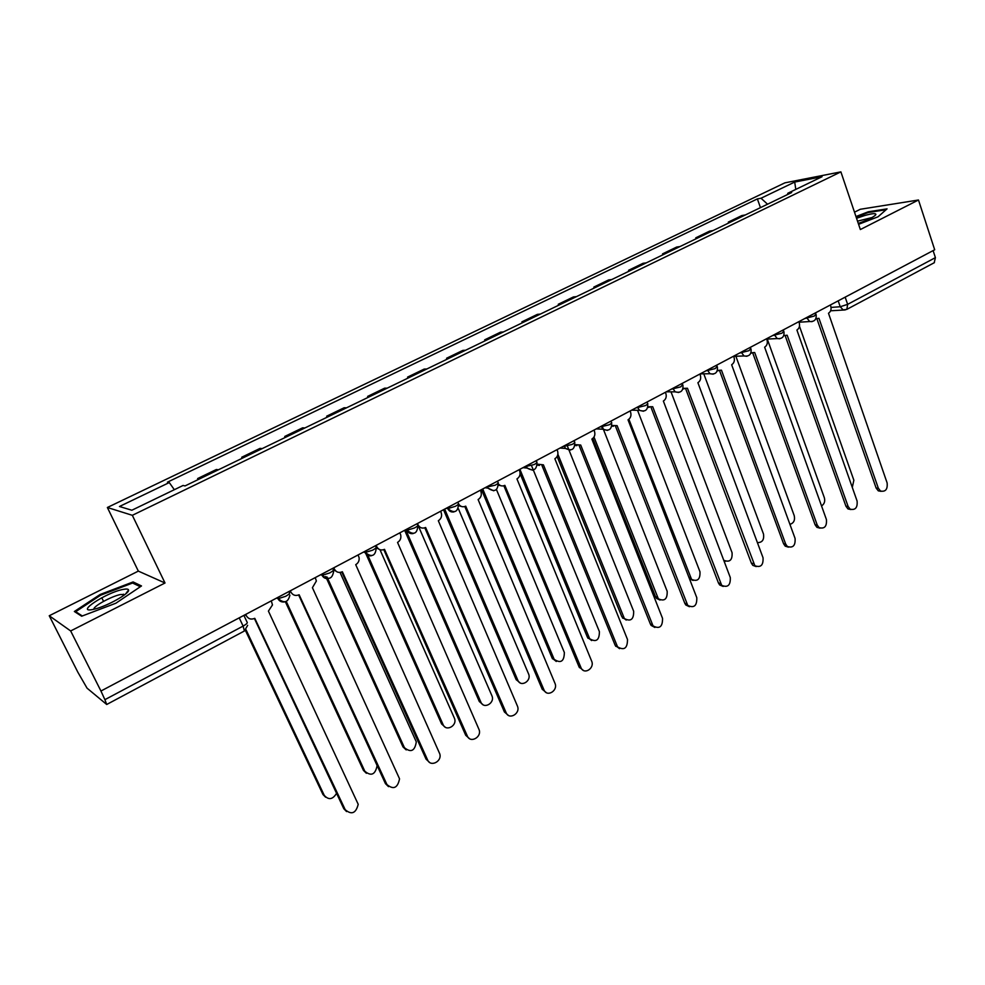 <?xml version="1.0" encoding="UTF-8"?>
<svg xmlns="http://www.w3.org/2000/svg" width="985" height="985" viewBox="0 0 985 985"><rect width="100%" height="100%" fill="white"/><g stroke="black" fill="none" stroke-linecap="round" stroke-linejoin="round"><path stroke-width="1.48" d="M49.25 615.748L70.661 630.954L100.95 691.027L934.691 249.771L918.476 200.004L860.348 229.542L840.894 171.87L784.91 182.841L107.365 507.497L138.331 571.103L49.25 615.748L77.864 672.238L87.049 688.158L106.712 704.484L104.89 699.67L243.123 626.091C246.558 624.145 247.875 622.828 247.063 622.114L243.886 615.379M918.476 200.004L860.287 209.276L854.487 212.181M70.661 630.954L165.012 582.997L132.335 515.315L840.894 171.87M100.95 691.027L104.89 699.67M933.115 250.609L935.405 257.639L934.199 262.749M728.641 223.016L728.309 222.093L741.865 215.555L745.325 214.952M728.309 222.093L731.744 221.526M713.017 230.576L709.631 231.118L695.792 237.816L699.141 237.286M696.136 238.739L695.792 237.816M680.007 246.546L676.707 247.038L662.548 253.871L665.823 253.404M662.905 254.82L662.548 253.871M646.259 262.86L643.033 263.303L628.565 270.296L631.754 269.878M628.923 271.244L628.565 270.296M611.759 279.555L608.619 279.937L593.82 287.091L596.922 286.721M594.189 288.051L593.82 287.091M576.459 296.62L573.405 296.953L558.273 304.267L561.278 303.959M558.655 305.227L558.273 304.267M540.346 314.08L537.391 314.363L521.902 321.849L524.82 321.59M522.296 322.809L521.902 321.849M503.384 331.957L500.54 332.167L484.694 339.825L487.489 339.64M485.088 340.81L484.694 339.825M465.56 350.254L462.815 350.401L446.587 358.244L449.283 358.121M447.005 359.229L446.587 358.244M426.825 368.981L424.203 369.067L407.581 377.095L410.154 377.046M407.999 378.092L407.581 377.095M387.154 388.176L384.642 388.176L367.627 396.401L370.077 396.426M368.058 397.411L367.627 396.401M346.511 407.827L344.134 407.753L326.688 416.187L329.015 416.286M327.131 417.197L326.688 416.187M304.857 427.97L302.617 427.822L284.739 436.454L286.93 436.638M285.194 437.475L284.739 436.454M262.158 448.618L260.052 448.384L241.731 457.237L243.775 457.508M242.199 458.271L241.731 457.237M218.375 469.796L216.417 469.476L197.628 478.55L199.512 478.919M198.108 479.596L197.628 478.55M767.537 204.215L761.023 198.231L794.698 182.053L822.032 176.721L787.815 193.257L787.483 194.562M761.023 198.231L757.379 198.908L167.425 482.17L169.285 482.564L119.468 506.499L131.855 510.23L183.062 485.482L185.057 485.913L791.669 192.543L787.815 193.257M107.365 507.497L132.335 515.315M858.588 224.321L878.078 216.786L887.066 208.857L868.278 211.787L855.965 216.552M138.331 571.103L165.012 582.997M81.656 616.216L115.885 603.214L141.495 585.952L133.098 581.938L100.15 594.484L74.355 611.5L81.656 616.216M760.457 207.638L757.379 198.908M169.285 482.564L174.333 489.705M794.698 182.053L795.794 189.403M868.499 212.464L868.278 211.787M103.56 601.367L101.775 597.772M100.544 595.272L100.15 594.484M133.935 583.674L133.098 581.938M815.851 318.758L818.954 318.315L878.337 488.215L880.491 491.035C885.527 492.032 887.744 489.323 887.116 482.909L828.496 313.242C830.811 311.654 831.574 309.265 830.749 306.101L830.367 304.981M881.082 491.343L878.275 490.838L876.121 488.018L816.959 318.918M852.284 487.427L853.86 480.224L799.475 326.281M783.789 335.614L787.163 335.22L848.11 506.438L850.117 509.146C855.349 510.378 857.676 507.669 857.085 501.02L796.914 330.037C799.291 328.411 800.054 325.998 799.217 322.797L798.823 321.676M850.88 509.553L847.937 508.913L845.93 506.204L785.23 335.836M750.989 352.827L754.67 352.507L817.242 525.054L819.064 527.615C824.519 529.117 826.957 526.421 826.415 519.526L764.643 347.2C767.069 345.55 767.844 343.1 766.983 339.874L766.576 338.741M820 528.157L816.922 527.344L815.1 524.783L752.799 353.135M751.604 353.036L750.841 353.196M858.292 223.435C868.204 219.889 874.052 216.946 875.862 214.595C876.034 213.08 872.304 213.388 864.67 215.53L856.544 218.276M872.082 217.537L857.516 221.145M856.174 217.156L868.154 212.526L886.069 209.731M122.977 589.449C106.121 592.539 74.577 613.347 92.984 609.456L94.942 609.001C107.636 605.96 130.057 593.229 128.555 590.003C128.296 588.944 126.425 588.759 122.977 589.449M124.787 594.632L120.712 594.484C111.736 596.085 92.627 606.588 93.957 609.247M82.321 615.97L75.685 611.697L100.667 595.186L132.606 583.021L140.326 586.74M76.19 612.682L75.685 611.697M821.502 505.933C824.322 504.123 825.27 501.402 824.359 497.782L767.278 339.062M789.896 524.365C793.738 523.17 795.178 520.289 794.242 515.697L735.869 356.238M717.437 370.422L721.451 370.175L785.685 544.077L787.335 546.478C792.987 548.276 795.56 545.604 795.067 538.426L731.646 364.758C734.12 363.059 734.921 360.596 734.034 357.333L733.616 356.188M788.443 547.155L785.23 546.158L783.592 543.769L719.629 370.803M718.262 370.717L717.277 370.865M683.097 388.385L687.456 388.25L754.879 565.722C760.752 567.865 763.461 565.218 763.03 557.744L697.897 382.697C700.421 380.973 701.234 378.474 700.323 375.187L699.892 374.041M756.172 566.584L752.823 565.365L751.383 563.174L685.72 388.89M684.156 388.804L682.95 388.915M647.945 406.743L652.698 406.731L721.697 585.361C727.767 587.897 730.636 585.275 730.279 577.493L663.361 401.055C665.958 399.307 666.783 396.77 665.848 393.446L665.404 392.289M723.175 586.432L719.678 584.967L718.459 583.009L651.023 407.371M649.25 407.31L647.81 407.359M757.354 542.612C762.267 542.661 764.311 539.792 763.486 534.005L703.783 373.82M723.532 559.812L724.086 560.416C729.848 562.521 732.508 559.948 732.064 552.696L671.019 391.833M725.403 561.278L724.037 561.142M628.886 419.278L691.568 579.402C697.528 581.876 700.335 579.34 699.978 571.792L637.541 410.289M693.071 580.461L689.414 578.737M611.944 425.483L617.115 425.655L687.764 605.418C694.031 608.385 697.048 605.812 696.789 597.698L628.036 419.844C630.683 418.059 631.533 415.485 630.572 412.136L630.117 410.967M689.426 606.711L685.794 604.975L684.797 603.288L615.514 426.296M613.52 426.234L611.833 426.209M593.98 437.044L658.349 598.781C664.493 601.675 667.436 599.175 667.177 591.308L602.524 427.096M660.012 600.062L656.503 598.363L655.53 596.738L592.81 438.436M575.068 444.617L580.694 445.023L653.043 625.894C659.507 629.329 662.671 626.817 662.536 618.346L591.874 439.076C594.595 437.241 595.457 434.644 594.46 431.27L593.992 430.088M654.877 627.457L651.122 625.401L650.371 624.034L579.168 445.651M576.914 445.614L574.994 445.454M557.892 454.245L624.379 618.555C630.708 621.892 633.811 619.466 633.663 611.254L567.483 446.303M626.214 620.082L621.843 616.758L557.128 456.486M537.256 464.132L543.412 464.846L617.533 646.825C624.17 650.765 627.482 648.315 627.494 639.474L554.863 458.764C557.633 456.892 558.52 454.257 557.498 450.847L557.017 449.652M619.528 648.672L615.145 645.261L541.959 465.462M539.423 465.437L537.244 465.129M519.895 469.303L589.67 638.736C596.159 642.577 599.397 640.213 599.397 631.644L531.568 465.733M591.653 640.558L587.405 637.246L520.105 473.687M498.435 483.943C500.257 485.999 502.399 486.467 504.849 485.359L581.212 668.199C584.61 675.008 594.841 668.015 591.64 661.107L516.953 478.919C519.797 477.011 520.696 474.339 519.637 470.904L519.144 469.697M583.329 670.366L579.094 666.98L503.864 485.753M501.008 485.74L498.558 485.223M482.724 488.966L554.173 659.347C560.797 663.718 564.196 661.428 564.356 652.501L496.477 489.607M556.279 661.464L552.179 658.177L481.493 489.631M458.579 503.926C460.389 506.672 462.778 507.423 465.72 506.167L544.04 690.066C547.167 697.515 558.335 690.473 554.937 683.233L478.119 499.567C481.025 497.622 481.948 494.913 480.865 491.441L480.348 490.235M546.244 692.566L542.193 689.217L464.821 506.549M461.62 506.536L458.875 505.736M457.791 502.165L458.222 503.175M444.925 509.664L517.888 680.401C520.954 687.629 531.851 680.844 528.526 673.826L458.357 508.679M520.08 682.851L516.152 679.601L443.521 509.725M417.48 523.503L418.022 524.734C419.782 527.911 422.319 528.834 425.618 527.492L506.105 712.684C509.11 720.392 520.782 713.46 517.408 706.023L438.325 520.733C441.28 518.763 442.228 516.042 441.157 512.569L440.603 511.264M508.26 715.27L504.418 711.983L424.818 527.837M421.223 527.825L418.12 526.63M406.436 531.309L480.889 702.17C483.82 709.643 495.209 702.97 491.909 695.755L418.859 527.135M483.019 704.706L479.301 701.517L404.958 531.001M376.159 545.37L376.713 546.613C378.535 549.815 381.133 550.726 384.519 549.347L467.346 736.066C470.288 743.552 481.924 737.211 479.104 729.7L397.546 542.415C400.316 540.642 401.363 538.106 400.673 534.818L399.861 532.823M469.34 738.516L465.72 735.29L383.818 549.667M379.779 549.63L376.196 547.771M367.122 553.705L443.102 724.652C445.983 731.917 457.311 725.822 454.553 718.545L379.988 549.704M445.072 727.053L441.588 723.938L365.718 553.348M333.792 567.803L334.346 569.047C336.23 572.285 338.902 573.184 342.374 571.756L427.638 760.014C430.543 767.29 442.093 761.516 439.815 753.968L355.72 564.664C358.331 563.051 359.451 560.711 359.094 557.633L358.097 554.937M429.435 762.291L426.086 759.176L341.783 572.039M337.239 571.977L333.521 569.625M333.41 569.465L332.955 568.628L334.346 569.047M327.008 576.951L404.429 747.677C410.917 752.922 414.87 750.989 416.298 741.877L340.022 572.445M406.214 749.917L402.976 746.901L325.678 576.533M290.316 590.803L290.895 592.071C292.828 595.322 295.574 596.221 299.132 594.755L386.945 784.553C393.446 789.97 397.644 788.062 399.541 778.827L312.417 587.688L316.37 581.002L315.249 577.604M388.521 786.646L385.455 783.654L298.652 594.977M290.895 592.071L289.442 591.271M286.266 601.478L364.832 771.243C371.16 776.5 375.248 774.678 377.083 765.764L376.935 765.148M366.395 773.287L363.44 770.405L285.367 601.773M245.708 614.418L246.312 615.687C248.294 618.974 251.126 619.848 254.783 618.334L345.218 809.707C351.583 815.124 355.917 813.327 358.208 804.314L268.412 611.094L272.476 604.938L271.306 600.875M346.56 811.566L343.814 808.747L254.413 618.518M246.312 615.687L244.933 614.825M246.016 629.747L324.262 795.375C328.633 800.263 332.733 799.574 336.562 793.319M325.592 797.197L322.945 794.489L245.376 630.338M276.588 598.08L278.238 598.658L285.65 596.307C288.987 594.423 290.218 593.167 289.319 592.527L288.876 591.566M320.605 574.772L322.267 575.277L329.741 572.925C332.992 571.091 334.112 569.896 333.127 569.33L332.708 568.37M363.502 552.068L365.164 552.486L372.712 550.147C375.864 548.362 376.91 547.217 375.839 546.712L375.42 545.764M405.34 529.93L406.99 530.275L414.599 527.935C417.665 526.212 418.625 525.116 417.48 524.66L417.074 523.725M446.131 508.346L447.769 508.617L455.452 506.29C458.419 504.603 459.293 503.569 458.099 503.15L457.705 502.215M485.925 487.279L495.295 485.162C498.114 483.573 498.952 482.576 497.807 482.182L497.4 481.209M524.771 466.73L534.178 464.551C536.85 463.048 537.65 462.1 536.554 461.719L536.148 460.697M562.681 446.661L572.137 444.432C574.674 443.004 575.425 442.105 574.39 441.748L573.972 440.689M599.693 427.071L609.186 424.781C611.599 423.439 612.313 422.59 611.328 422.233L610.897 421.137M635.854 407.938L645.372 405.598C647.662 404.318 648.339 403.518 647.416 403.173L646.985 402.04M671.179 389.235L680.733 386.859L682.667 384.556L682.236 383.387M705.691 370.963L715.27 368.55L717.129 366.358L716.674 365.152M739.439 353.11L749.031 350.648L750.804 348.567L750.361 347.336M772.425 335.651L782.041 333.152L783.74 331.169L783.284 329.901M804.696 318.574L814.324 316.037L815.937 314.153L815.494 312.861M831.057 307.418L840.23 306.741L847.642 304.353L935.405 257.639M838.186 300.844L840.23 306.741L843.135 309.893L846.866 309.364L847.642 304.353L845.155 297.15M277.45 597.612L277.893 598.572C279.284 601.158 281.439 602.278 284.37 601.933M321.578 574.267L322.009 575.215C323.388 577.826 325.518 578.934 328.411 578.564M364.573 551.501L364.992 552.45C366.358 555.072 368.464 556.18 371.32 555.774M406.485 529.327L406.904 530.262C408.246 532.897 410.326 533.993 413.146 533.574M458.505 504.049C457.951 512.237 454.368 513.764 447.769 508.617L447.375 507.681L447.769 508.617C449.098 511.252 451.155 512.36 453.937 511.917M487.255 486.578L487.932 488.117L493.707 490.789M526.162 465.979L527.184 468.072L532.516 470.177M564.146 445.885L565.513 448.446L570.389 450.059M601.232 426.246L602.943 429.201L607.363 430.408M637.455 407.076L639.487 410.339L643.476 411.225M672.841 388.349L675.156 391.845L678.751 392.486M707.427 370.052L709.988 373.721L713.214 374.165M741.225 352.162L744.007 355.967L746.901 356.262M774.259 334.678L777.239 338.581L779.837 338.754M806.58 317.576L809.695 321.541L812.046 321.639M239.22 617.854L243.123 626.091L244.378 631.003L247.654 625.327M244.305 631.04L106.712 704.484M846.62 309.487L934.408 262.638M845.265 309.93L830.626 310.792M878.337 488.215L876.121 488.018M848.11 506.438L845.93 506.204M817.242 525.054L815.1 524.783M785.685 544.077L783.592 543.769M753.439 563.531L751.383 563.174M720.478 583.403L718.459 583.009M688.823 577.198L690.374 577.505M686.767 603.731L684.797 603.288M655.53 596.738L657.377 597.144M652.292 624.527L650.371 624.034M621.843 616.758L623.64 617.226M617.004 645.803L615.145 645.261M587.405 637.246L589.153 637.751M580.904 667.571L579.094 666.98M552.179 658.177L553.878 658.731M543.954 689.869L542.193 689.217M516.152 679.601L517.802 680.204M506.105 712.684L504.418 711.983M479.301 701.517L480.889 702.17M376.713 546.613L375.679 546.367M467.346 736.066L465.72 735.29M441.588 723.938L443.102 724.652M427.638 760.014L426.086 759.176M402.976 746.901L404.429 747.677M386.945 784.553L385.455 783.654M363.44 770.405L364.832 771.243M345.218 809.707L343.814 808.747M322.945 794.489L324.262 795.375M799.007 322.218L809.695 321.541C814.496 321.8 816.639 319.522 816.146 314.72M406.559 529.29L406.99 530.275C413.7 535.421 417.32 533.858 417.825 525.571M364.696 551.44L365.164 552.486C371.788 557.621 375.482 556.106 376.233 547.943M321.763 574.169L322.267 575.277C328.547 580.374 332.351 579.032 333.656 571.263M277.696 597.489L278.238 598.658C284.222 603.694 288.1 602.524 289.898 595.149M766.699 339.086L777.239 338.581C782.201 339.049 784.442 336.771 783.962 331.76M733.653 356.311L744.007 355.967C749.166 356.681 751.506 354.428 751.05 349.195M700.187 373.881L709.988 373.721C715.344 374.743 717.806 372.502 717.388 367.011M666.291 391.821L675.156 391.845C680.733 393.224 683.331 391.02 682.95 385.246M631.644 410.154L639.487 410.339C645.286 412.149 648.019 410.006 647.711 403.899M596.245 428.894L602.943 429.201C608.964 431.516 611.857 429.448 611.648 422.996M560.034 448.052L565.513 448.446C571.743 451.364 574.809 449.394 574.723 442.536M522.998 467.666L527.184 468.072C533.587 471.68 536.825 469.833 536.923 462.544M485.063 487.735L487.932 488.117C494.47 492.475 497.881 490.789 498.188 483.044M880.491 491.035L878.275 490.838M850.117 509.146L847.937 508.913M819.064 527.615L816.922 527.344M874.815 215.752L875.862 214.595M123.925 595.285L123.384 594.177M125.661 593.93L128.555 590.003M787.335 546.478L785.23 546.158M754.879 565.722L752.823 565.365M721.697 585.361L719.678 584.967M689.685 579.032L691.568 579.402M687.764 605.418L685.794 604.975M656.503 598.363L658.349 598.781M653.043 625.894L651.122 625.401M622.582 618.087L624.379 618.555M617.533 646.825L615.674 646.283M587.91 638.231L589.67 638.736M581.212 668.199L579.402 667.608M552.474 658.793L554.173 659.347M544.04 690.066L542.292 689.414M516.251 679.798L517.888 680.401"/></g></svg>
